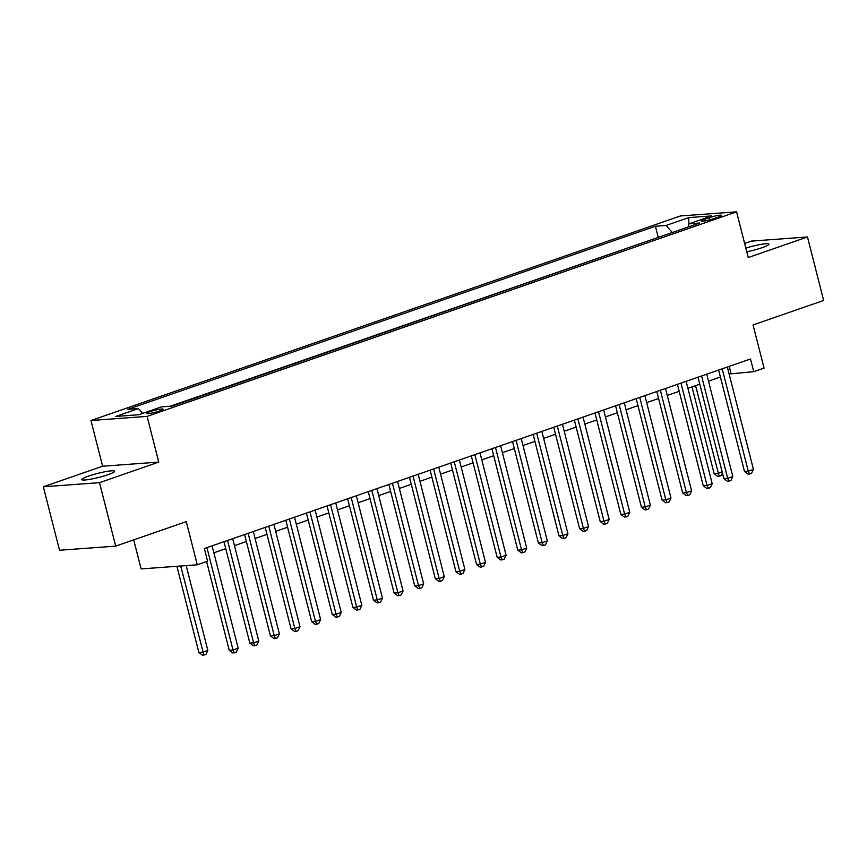 <?xml version="1.0" encoding="UTF-8"?>
<svg xmlns="http://www.w3.org/2000/svg" width="867" height="867" viewBox="0 0 867 867"><rect width="100%" height="100%" fill="white"/><g stroke="black" fill="none" stroke-linecap="round" stroke-linejoin="round"><path stroke-width="1.3" d="M107.931 474.704A16.896 2.07 -14.3 0 0 114.596 471.247A16.896 2.07 -14.3 0 0 105.384 471.691A16.896 2.07 -14.3 0 0 88.51 476.135A16.896 2.07 -14.3 0 0 81.845 479.592A16.896 2.07 -14.3 0 0 91.057 479.137A16.896 2.07 -14.3 0 0 107.931 474.704M746.758 251.798A16.896 2.07 -14.3 0 0 762.31 247.626A16.896 2.07 -14.3 0 0 768.975 244.158A16.896 2.07 -14.3 0 0 745.804 248.092M159.81 410.947A8.453 1.04 -14.3 0 0 163.137 409.213A8.453 1.04 -14.3 0 0 158.531 409.441A8.453 1.04 -14.3 0 0 150.089 411.662A8.453 1.04 -14.3 0 0 146.761 413.386A8.453 1.04 -14.3 0 0 151.367 413.169A8.453 1.04 -14.3 0 0 159.81 410.947M133.713 539.87L141.126 568.915L197.275 564.796L207.581 561.22L204.352 548.518L750.519 358.992L753.759 371.683L764.065 368.107L753.055 324.952L823.65 300.448L807.47 236.973L751.31 241.102L744.623 243.421M43.35 486.777L59.53 550.252L115.69 546.123L99.51 482.659L158.759 462.089L147.108 416.388L90.959 420.517L102.609 466.218L43.35 486.777L99.51 482.659M147.108 416.388L736.571 211.841L680.411 215.959L90.959 420.517M708.989 217.758L704.459 219.329A8.182 1.008 -14.3 0 0 701.23 220.998A8.182 1.008 -14.3 0 0 705.695 220.782A8.182 1.008 -14.3 0 0 713.866 218.636L718.396 217.064A8.182 1.008 -14.3 0 0 721.626 215.384A8.182 1.008 -14.3 0 0 717.161 215.601A8.182 1.008 -14.3 0 0 708.989 217.758L709.542 219.925M672.315 232.519L666.04 225.474L655.409 226.254L127.785 409.354L138.417 408.574L115.745 416.442L138.818 414.74L161.49 406.872L172.11 406.092L699.734 223.003L689.102 223.784L688.03 227.056M666.04 225.474L688.712 217.606L711.774 215.916L689.102 223.784M660.025 236.778L170.214 406.233M197.275 564.796L186.275 521.631L115.69 546.123M736.571 211.841L748.221 257.542L807.47 236.973M729.114 374.002L753.759 371.683M213.856 552.81L225.767 548.681M234.469 545.657L246.38 541.528M255.082 538.505L266.993 534.375M275.695 531.352L287.595 527.223M296.297 524.199L308.208 520.07M316.91 517.046L328.821 512.917M337.523 509.894L349.434 505.764M358.136 502.741L370.036 498.612M378.738 495.599L390.649 491.459M399.351 488.446L411.261 484.306M419.964 481.293L431.874 477.153M440.577 474.141L452.476 470.001M461.179 466.988L473.089 462.848M481.792 459.835L493.702 455.706M502.405 452.682L514.315 448.553M523.018 445.53L534.917 441.401M543.62 438.377L555.53 434.248M564.233 431.224L576.143 427.095M584.846 424.071L596.756 419.942M605.459 416.919L617.358 412.79M626.072 409.766L637.971 405.637M646.674 402.613L658.584 398.484M667.287 395.46L679.197 391.331M687.899 388.308L699.799 384.179M708.512 381.155L720.412 377.026M729.212 366.383L730.989 373.363M658.129 236.919L655.409 226.254M138.417 408.574L142.719 413.386M688.929 224.315L688.712 217.606M158.759 462.089L102.609 466.218M718.635 370.057L744.482 471.453L748.275 471.171L722.189 368.822M753.434 469.383L751.581 473.306L749.522 474.021L748.275 471.171L753.434 469.383L727.337 367.034M749.522 474.021L748.004 474.13L744.482 471.453M692.007 386.888L714.126 473.675L717.919 473.404L722.168 471.919M695.551 385.652L719.166 476.243L717.648 476.362L714.126 473.675M722.439 472.97L721.236 475.528L719.166 476.243M698.022 377.21L723.869 478.606L727.662 478.324L701.576 375.975M732.821 476.536L730.979 480.459L728.919 481.174L727.662 478.324L732.821 476.536L706.735 374.186M728.919 481.174L727.391 481.283L723.869 478.606M677.42 384.363L703.256 485.758L707.06 485.477L680.963 383.127M712.208 483.688L710.366 487.612L708.306 488.327L707.06 485.477L712.208 483.688L686.122 381.339M708.306 488.327L706.789 488.435L703.256 485.758M656.807 391.516L682.654 492.9L686.447 492.629L660.361 390.28M691.595 490.841L689.753 494.764L687.694 495.48L686.447 492.629L691.595 490.841L665.509 388.492M687.694 495.48L686.176 495.588L682.654 492.9M636.194 398.668L662.041 500.053L665.834 499.782L639.748 397.433M670.982 497.994L669.14 501.917L667.081 502.632L665.834 499.782L670.982 497.994L644.896 395.645M667.081 502.632L665.563 502.741L662.041 500.053M615.581 405.821L641.428 507.206L645.221 506.935L619.136 404.586M650.38 505.147L648.538 509.059L646.479 509.774L645.221 506.935L650.38 505.147L624.294 402.797M646.479 509.774L644.95 509.894L641.428 507.206M594.979 412.974L620.815 514.359L624.619 514.088L598.523 411.738M629.767 512.299L627.925 516.212L625.866 516.927L624.619 514.088L629.767 512.299L603.681 409.95M625.866 516.927L624.348 517.046L620.815 514.359M574.366 420.116L600.213 521.511L604.006 521.24L577.921 418.891M609.154 519.452L607.312 523.365L605.253 524.08L604.006 521.24L609.154 519.452L583.068 417.103M605.253 524.08L603.735 524.199L600.213 521.511M553.753 427.268L579.6 528.664L583.393 528.393L557.308 426.044M588.541 526.605L586.699 530.517L584.64 531.233L583.393 528.393L588.541 526.605L562.455 424.256M584.64 531.233L583.123 531.352L579.6 528.664M533.14 434.421L558.987 535.817L562.781 535.535L536.695 433.197M567.939 533.747L566.097 537.67L564.038 538.385L562.781 535.535L567.939 533.747L541.853 431.408M564.038 538.385L562.51 538.505L558.987 535.817M512.538 441.574L538.374 542.97L542.178 542.688L516.082 440.349M547.326 540.9L545.484 544.823L543.425 545.538L542.178 542.688L547.326 540.9L521.24 438.561M543.425 545.538L541.908 545.646L538.374 542.97M491.925 448.727L517.772 550.122L521.566 549.841L495.48 447.502M526.713 548.052L524.871 551.976L522.812 552.691L521.566 549.841L526.713 548.052L500.627 445.714M522.812 552.691L521.295 552.799L517.772 550.122M471.312 455.879L497.159 557.275L500.953 556.993L474.867 454.644M506.1 555.205L504.258 559.128L502.199 559.844L500.953 556.993L506.1 555.205L480.015 452.867M502.199 559.844L500.682 559.952L497.159 557.275M450.699 463.032L476.547 564.428L480.34 564.146L454.254 461.797M485.498 562.358L483.656 566.281L481.586 566.996L480.34 564.146L485.498 562.358L459.402 460.009M481.586 566.996L480.069 567.105L476.547 564.428M430.097 470.185L455.934 571.581L459.727 571.299L433.641 468.949M464.885 569.511L463.043 573.434L460.984 574.149L459.727 571.299L464.885 569.511L438.8 467.161M460.984 574.149L459.467 574.257L455.934 571.581M409.484 477.338L435.332 578.733L439.125 578.452L413.039 476.102M444.272 576.663L442.43 580.587L440.371 581.302L439.125 578.452L444.272 576.663L418.187 474.314M440.371 581.302L438.854 581.41L435.332 578.733M388.871 484.49L414.719 585.886L418.512 585.604L392.426 483.255M423.66 583.816L421.817 587.739L419.758 588.455L418.512 585.604L423.66 583.816L397.574 481.467M419.758 588.455L418.241 588.563L414.719 585.886M368.258 491.643L394.106 593.039L397.899 592.757L371.813 490.408M403.057 590.969L401.215 594.892L399.145 595.607L397.899 592.757L403.057 590.969L376.961 488.62M399.145 595.607L397.628 595.716L394.106 593.039M347.656 498.796L373.493 600.192L377.286 599.91L351.2 497.56M382.445 598.122L380.602 602.045L378.543 602.76L377.286 599.91L382.445 598.122L356.359 495.772M378.543 602.76L377.026 602.868L373.493 600.192M327.043 505.949L352.891 607.344L356.684 607.063L330.598 504.713M361.832 605.274L359.989 609.198L357.93 609.913L356.684 607.063L361.832 605.274L335.746 502.925M357.93 609.913L356.413 610.021L352.891 607.344M306.43 513.101L332.278 614.497L336.071 614.215L309.985 511.866M341.219 612.427L339.376 616.35L337.317 617.066L336.071 614.215L341.219 612.427L315.133 510.078M337.317 617.066L335.8 617.174L332.278 614.497M285.817 520.254L311.665 621.639L315.458 621.368L289.372 519.019M320.617 619.58L318.774 623.503L316.704 624.218L315.458 621.368L320.617 619.58L294.52 517.231M316.704 624.218L315.187 624.327L311.665 621.639M265.215 527.407L291.052 628.792L294.845 628.521L268.759 526.171M300.004 626.733L298.161 630.656L296.102 631.371L294.845 628.521L300.004 626.733L273.918 524.383M296.102 631.371L294.585 631.479L291.052 628.792M244.602 534.56L270.45 635.944L274.243 635.674L248.157 533.324M279.391 633.885L277.548 637.798L275.489 638.513L274.243 635.674L279.391 633.885L253.305 531.536M275.489 638.513L273.972 638.632L270.45 635.944M223.989 541.712L249.837 643.097L253.63 642.826L227.544 540.477M258.778 641.038L256.935 644.95L254.876 645.666L253.63 642.826L258.778 641.038L232.692 538.689M254.876 645.666L253.359 645.785L249.837 643.097M206.617 561.556L229.224 650.25L233.017 649.979L206.931 547.63M238.176 648.191L236.333 652.103L234.263 652.818L233.017 649.979L238.176 648.191L212.079 545.842M234.263 652.818L232.746 652.938L229.224 650.25M176.901 566.292L198.868 652.483L202.661 652.201L207.82 650.413L186.199 565.609M180.694 566.01L203.908 655.051L202.39 655.159L198.868 652.483M207.82 650.413L205.978 654.336L203.908 655.051M704.86 220.933L704.459 219.329"/></g></svg>
